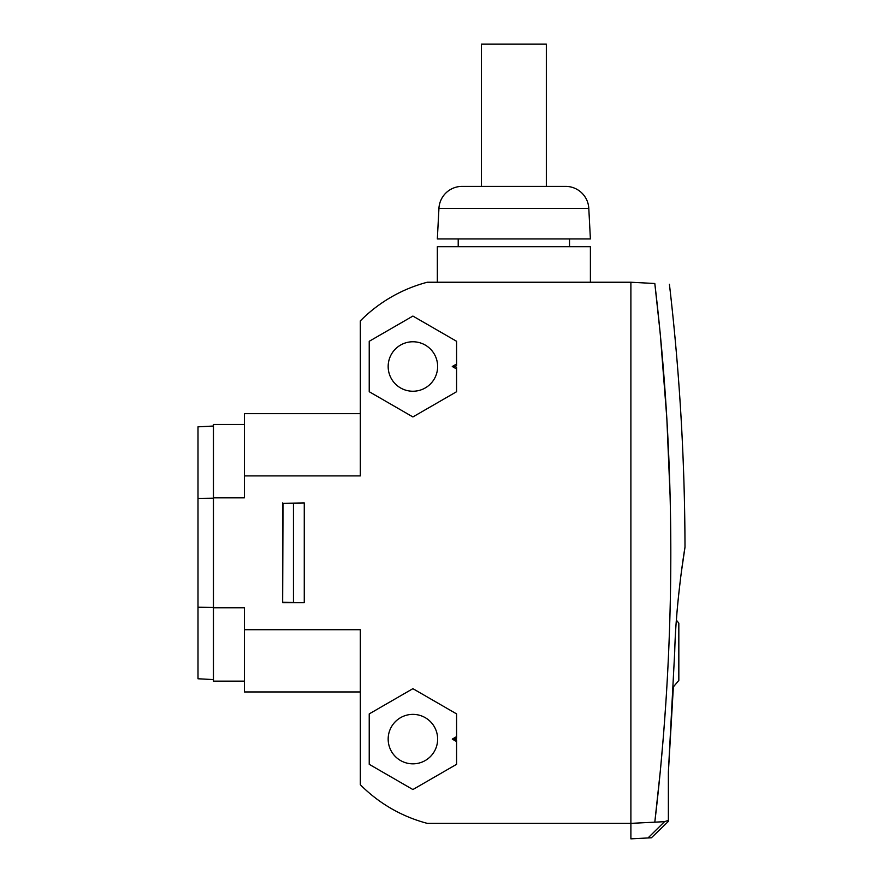 <?xml version="1.0" encoding="UTF-8"?>
<svg xmlns="http://www.w3.org/2000/svg" width="883" height="883" viewBox="0 0 883 883"><rect width="100%" height="100%" fill="white"/><g stroke="black" fill="none" stroke-linecap="round" stroke-linejoin="round"><path stroke-width="1.32" d="M660.341 770.804L654.811 822.117C676.146 642.57 676.146 463.034 654.811 283.498C674.259 284.514 674.259 284.514 654.811 283.498L630.892 282.24L630.892 823.364L664.524 821.676L648.023 837.956L630.892 838.85L630.892 823.364L427.284 823.364A146.876 146.876 0 0 1 360.33 784.711L360.33 629.722L244.381 629.722L244.381 691.952L360.33 691.952M668.453 770.925L673.365 686.908L678.828 680.418L678.828 623.1L676.378 620.186L676.875 613.862M664.524 821.676L668.376 820.362L668.376 771.941L674.711 651.753C675.914 601.709 684.954 547.118 684.998 547.195C684.943 547.129 675.914 601.709 674.711 651.753M668.376 820.362L668.376 821.4L651.411 837.779L648.023 837.956M669.413 284.26C679.59 371.611 684.789 459.259 684.998 547.195L681.29 572.57M680.517 578.575L678.475 596.544M678.144 599.756L677.868 602.537M677.647 604.943L677.062 611.522M660.616 767.956L663.519 734.844M663.696 732.57L665.914 702.084M670.738 571.908L670.815 554.767M670.815 552.901L670.561 518.763M670.12 496.356L666.831 418.244L660.274 334.105M660.142 332.703L654.811 283.498M456.577 713.894L412.902 688.674L369.226 713.894L369.226 764.325L412.902 789.545L456.577 764.325L456.577 739.998L455.032 739.104L456.577 738.21L456.577 713.894M590.396 282.24L590.396 246.688L437.339 246.688L437.339 282.24M213.454 426.025L198.002 426.842L198.002 498.376L213.454 498.189M630.892 282.24L427.284 282.24A146.876 146.876 0 0 0 360.33 320.893L360.33 475.893L244.381 475.893L244.381 497.835L213.454 497.835L213.454 424.48L244.381 424.48M213.454 607.427L198.002 607.239L198.002 678.773L213.454 679.579M456.577 736.621L452.273 739.104L455.032 739.104M452.273 739.104L456.577 741.588M244.381 475.893L244.381 413.663L360.33 413.663M546.334 186.39L546.334 44.15L481.401 44.15L481.401 186.39L462.096 186.39A23.19 23.19 0 0 0 438.939 208.366L437.339 238.951L590.396 238.951L588.795 208.366A23.19 23.19 0 0 0 565.628 186.39L530.098 186.39M244.381 629.722L244.381 607.769L213.454 607.769L213.454 497.835M244.381 681.135L213.454 681.135L213.454 607.769M462.096 186.39L565.628 186.39M456.577 367.394L455.032 366.5L456.577 365.617L456.577 341.291L412.902 316.07L369.226 341.291L369.226 391.721L412.902 416.942L456.577 391.721L456.577 367.394M456.577 364.028L452.273 366.5L455.032 366.5M452.273 366.5L456.577 368.984M198.002 607.239L198.002 498.376M412.902 341.765A24.735 24.735 0 0 1 437.637 366.5A24.735 24.735 0 0 1 412.902 391.246A24.735 24.735 0 0 1 388.167 366.5A24.735 24.735 0 0 1 412.902 341.765M412.902 714.369A24.735 24.735 0 0 1 437.637 739.104A24.735 24.735 0 0 1 412.902 763.839A24.735 24.735 0 0 1 388.167 739.104A24.735 24.735 0 0 1 412.902 714.369M283.035 503.31L304.26 502.935L304.26 602.681L282.648 602.681L283.035 503.31L304.26 502.935M282.648 502.935L282.648 602.681M304.26 602.681L283.035 602.294M293.432 602.294L293.432 503.31M438.939 208.366L588.795 208.366M458.211 246.688L458.211 238.951M569.524 246.688L569.524 238.951"/></g></svg>
